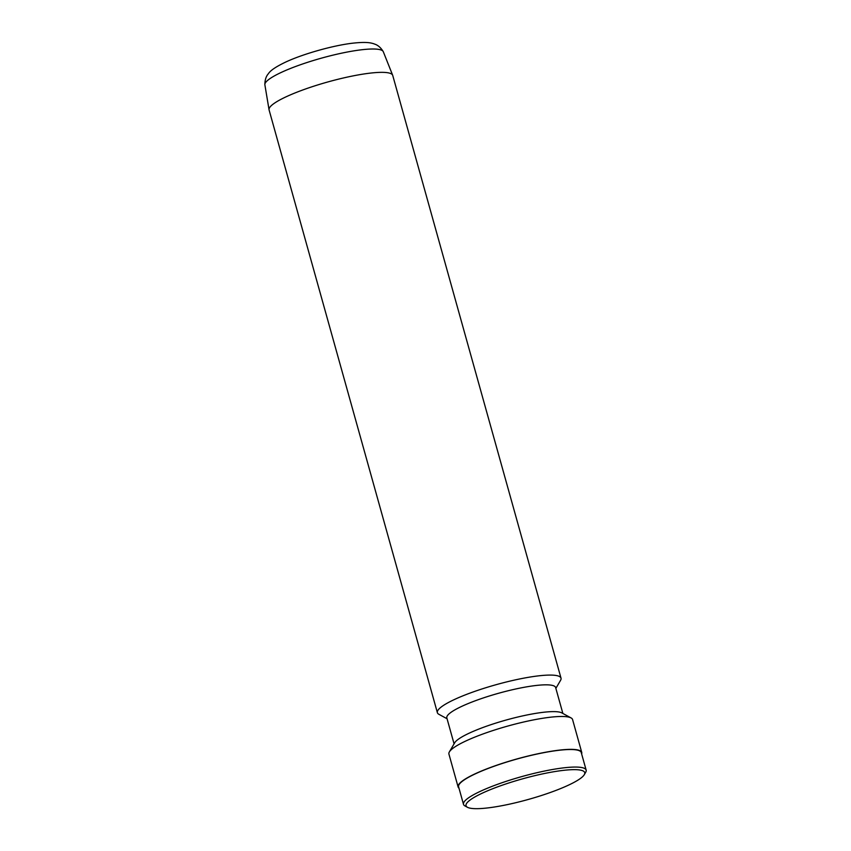 <?xml version="1.0" encoding="UTF-8"?>
<svg xmlns="http://www.w3.org/2000/svg" width="851" height="851" viewBox="0 0 851 851"><rect width="100%" height="100%" fill="white"/><g stroke="black" fill="none" stroke-linecap="round" stroke-linejoin="round"><path stroke-width="1.28" d="M555.863 688.363L560.575 680.311A64.187 11.148 164.4 0 0 561.011 678.141L392.726 75.42A64.187 11.148 164.4 0 0 392.715 75.377A64.187 11.148 164.4 0 0 353.154 75.877A64.187 11.148 164.4 0 0 287.234 96.28A64.187 11.148 164.4 0 0 269.076 109.896A64.187 11.148 164.4 0 0 269.086 109.939L437.371 712.67A64.187 11.148 164.4 0 0 438.861 714.287L447.062 718.744M561.011 678.141A64.187 11.148 164.4 0 0 521.546 678.587A64.187 11.148 164.4 0 0 455.519 699.011A64.187 11.148 164.4 0 0 437.371 712.67M562.873 713.468L555.629 687.523A56.485 9.808 164.4 0 0 520.897 687.916A56.485 9.808 164.4 0 0 462.795 705.883A56.485 9.808 164.4 0 0 446.828 717.904L454.072 743.848M581.627 753.912A64.187 11.148 164.4 0 0 581.744 752.422L572.574 719.542A64.187 11.148 164.4 0 0 571.074 717.925L561.798 712.883A56.485 9.808 164.4 0 0 523.812 715.648A56.485 9.808 164.4 0 0 470.273 732.679A56.485 9.808 164.4 0 0 454.689 742.785L449.371 751.901A64.187 11.148 164.4 0 0 448.924 754.071L458.104 786.941A64.187 11.148 164.4 0 0 458.976 788.164M571.074 717.925A64.187 11.148 164.4 0 0 527.907 721.063A64.187 11.148 164.4 0 0 467.082 740.413A64.187 11.148 164.4 0 0 449.371 751.901M581.744 752.422A64.187 11.148 164.4 0 0 542.278 752.869A64.187 11.148 164.4 0 0 476.252 773.293A64.187 11.148 164.4 0 0 458.104 786.941M584.297 774.676L585.711 772.24A63.676 11.052 164.4 0 0 586.148 770.091L581.254 752.561A63.676 11.052 164.4 0 0 542.108 752.997A63.676 11.052 164.4 0 0 476.603 773.261A63.676 11.052 164.4 0 0 458.604 786.803L463.497 804.333A63.676 11.052 164.4 0 0 464.986 805.95L467.454 807.291A61.623 10.701 164.4 0 0 508.898 804.28A61.623 10.701 164.4 0 0 567.287 785.696A61.623 10.701 164.4 0 0 584.297 774.676A61.623 10.701 164.4 0 0 551.65 772.112A61.623 10.701 164.4 0 0 483.442 792.632A61.623 10.701 164.4 0 0 467.454 807.291M586.148 770.091A63.676 11.052 164.4 0 0 547.002 770.538A63.676 11.052 164.4 0 0 481.506 790.792A63.676 11.052 164.4 0 0 463.497 804.333M282.309 71.941A61.495 10.68 164.4 0 0 264.852 84.664C264.916 76.569 268.416 73.899 268.554 73.473C270.607 70.303 276.479 66.421 286.191 61.825C303.616 53.794 332.688 45.603 352.101 43.252C364.643 41.837 370.196 42.433 374.334 43.965C374.685 44.263 379.035 44.763 383.248 51.603A61.495 10.68 164.4 0 0 344.634 52.549A61.495 10.68 164.4 0 0 282.309 71.941M269.076 109.896L264.852 84.664M392.715 75.377L383.248 51.603"/></g></svg>
